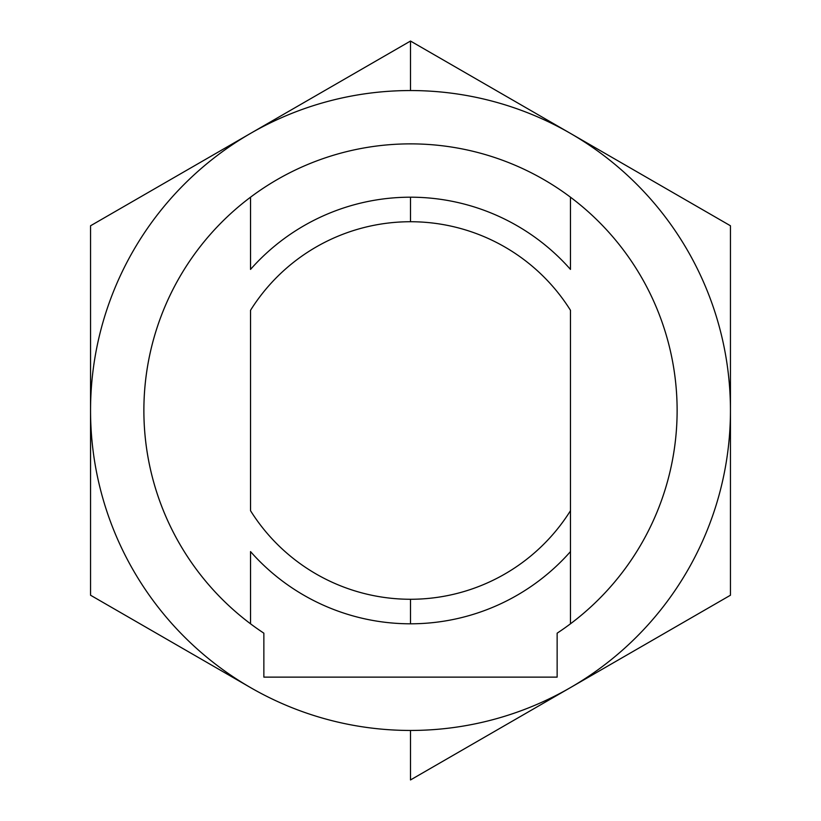 <?xml version="1.0" encoding="UTF-8"?>
<svg xmlns="http://www.w3.org/2000/svg" width="821" height="821" viewBox="0 0 821 821"><rect width="100%" height="100%" fill="white"/><g stroke="black" fill="none" stroke-linecap="round" stroke-linejoin="round"><path stroke-width="1.23" d="M410.5 623.806A213.306 213.306 0 0 1 250.528 551.589A213.306 213.306 0 0 0 410.5 623.806L410.5 599.268A188.768 188.768 0 0 1 250.528 510.713L250.528 310.287A188.768 188.768 0 0 1 410.5 221.732L410.5 197.194A213.306 213.306 0 0 0 250.528 269.411A213.306 213.306 0 0 1 410.5 197.194L410.5 221.732A188.768 188.768 0 0 1 570.472 310.287L570.472 623.806A266.63 266.63 0 0 0 570.472 197.194L570.472 269.411A213.306 213.306 0 0 0 410.5 197.194A213.306 213.306 0 0 1 570.472 269.411L570.472 197.194A266.63 266.63 0 0 1 557.141 633.176L557.141 677.13L263.859 677.13L263.859 633.176A266.63 266.63 0 0 1 410.5 143.87A266.63 266.63 0 0 1 570.472 197.194A266.63 266.63 0 0 0 250.528 197.194A266.63 266.63 0 0 0 250.528 623.806L250.528 551.589L250.528 623.806A266.63 266.63 0 0 0 263.859 633.176L263.859 677.13L557.141 677.13L557.141 633.176A266.63 266.63 0 0 0 570.472 623.806L570.472 310.287A188.768 188.768 0 0 0 250.528 310.287L250.528 510.713A188.768 188.768 0 0 0 570.472 510.713A188.768 188.768 0 0 1 410.5 599.268L410.5 623.806A213.306 213.306 0 0 0 570.472 551.589A213.306 213.306 0 0 1 410.5 623.806M250.528 269.411L250.528 197.194L250.528 269.411M410.5 90.546L410.5 41.05L250.528 133.413A319.954 319.954 0 0 1 570.472 133.413L730.454 225.775L730.454 595.225L410.5 779.95L410.5 730.454A319.954 319.954 0 0 1 250.528 687.588L90.546 595.225L90.546 225.775L410.5 41.05L570.472 133.413A319.954 319.954 0 0 1 410.5 730.454L410.5 779.95L730.454 595.225L730.454 225.775L410.5 41.05L410.5 90.546A319.954 319.954 0 0 0 250.528 133.413L90.546 225.775L90.546 410.5A319.954 319.954 0 0 1 250.528 133.413A319.954 319.954 0 0 0 90.546 410.5L90.546 595.225L250.528 687.588A319.954 319.954 0 0 1 90.546 410.5A319.954 319.954 0 0 0 570.472 687.588A319.954 319.954 0 0 0 410.5 90.546"/></g></svg>
